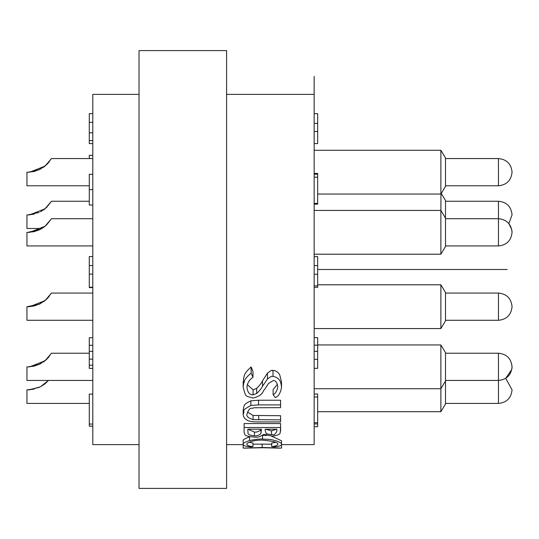 <?xml version="1.0" encoding="UTF-8"?>
<svg xmlns="http://www.w3.org/2000/svg" width="539" height="539" viewBox="0 0 539 539"><rect width="100%" height="100%" fill="white"/><g stroke="black" fill="none" stroke-linecap="round" stroke-linejoin="round"><path stroke-width="0.81" d="M40.566 386.712L45.485 383.384L48.456 380.44L40.465 386.766L29.692 389.812L26.95 389.865L34.139 389.124M89.292 403.421L26.95 403.421L26.95 389.865L29.813 389.805M28.459 389.872L39.226 387.373M512.05 389.812L505.744 378.324L511.801 369.437M43.511 384.907L45 383.781M28.459 232.376L39.226 229.883L41.901 228.469L46.583 224.904L51.468 218.713L45.013 226.286L29.692 232.322L26.95 232.376L29.813 232.316M39.125 229.931L34.139 231.635L27.799 232.39L40.566 229.223L39.125 229.931L40.654 229.176M28.405 232.383L27.799 232.39M28.459 366.891L39.226 364.398L45.485 360.402L39.226 364.398L28.405 366.891M49.11 356.677L46.583 359.419L51.468 353.227L45.013 360.8L29.813 366.823L26.95 366.884L29.692 366.837M40.566 363.731L34.139 366.149L27.799 366.897M512.05 366.837L512.05 366.85C511.215 375.077 506.687 379.604 498.46 380.44L498.46 353.227C506.687 354.062 511.215 358.59 512.05 366.816L512.05 366.837C511.215 358.59 506.687 354.062 498.46 353.227L445.504 353.227M43.511 361.925L45 360.807M39.125 364.445L46.583 359.419L51.468 353.227L89.292 353.227M28.452 306.738L39.226 304.239L45.485 300.25L39.226 304.239L26.95 306.731L29.813 306.671L26.95 306.731L26.95 320.287L92.796 320.287L26.95 320.287M49.11 296.524L46.583 299.26L51.468 293.068L45.013 300.641L29.692 306.678M40.566 303.578L34.139 305.99L28.405 306.738M498.46 320.287L445.504 320.287L498.46 320.287C506.687 319.452 511.215 314.917 512.05 306.698L512.05 306.678C511.215 314.917 506.687 319.452 498.46 320.287L498.46 293.068C506.687 293.903 511.215 298.438 512.05 306.664C511.215 298.438 506.687 293.903 498.46 293.068L445.504 293.068M43.511 301.773L45 300.647M39.125 304.286L46.583 299.26L51.468 293.068L92.796 293.068M28.452 172.224L39.226 169.731L45.485 165.736L39.226 169.731L28.405 172.224M49.11 162.01L46.583 164.745L51.468 158.56L45.013 166.127L29.813 172.157L26.95 172.217L29.692 172.163M40.566 169.064L34.139 171.476L27.799 172.231M43.511 167.258L45 166.14M39.125 169.772L46.583 164.745L51.468 158.56L92.796 158.56M48.456 380.44L26.95 380.44L26.95 366.884M26.95 245.932L92.796 245.932L26.95 245.932L26.95 232.376M512.05 232.322L512.05 232.302C511.215 224.083 506.687 219.548 498.46 218.713L498.46 201.256C506.687 202.091 511.215 206.619 512.05 214.845L512.05 214.859M43.511 227.418L45 226.292M26.95 185.773L89.292 185.773L26.95 185.773L26.95 172.217M498.46 185.773L445.504 185.773L498.46 185.773C506.687 184.938 511.215 180.41 512.05 172.184L512.05 172.163C511.215 180.41 506.687 184.938 498.46 185.773L498.46 158.56C506.687 159.396 511.215 163.923 512.05 172.15C511.215 163.923 506.687 159.396 498.46 158.56L445.504 158.56M40.566 211.76L46.583 207.441L51.468 201.256L45.013 208.822L29.692 214.859L26.95 214.913L29.813 214.852M41.901 228.469L26.95 228.469L26.95 214.913M34.139 214.172L27.799 214.926L39.226 212.42M43.511 209.954L45 208.829M440.976 193.892L440.895 210.466L440.976 193.892M445.504 186.353L440.875 194.053L440.875 150.273L445.504 157.981L445.504 186.353L441.252 193.427L445.504 200.501L445.504 246.505L440.875 254.213L440.875 210.432L314.156 210.432M440.875 284.787L445.504 292.495L445.504 320.867L440.875 328.568L440.875 284.787L317.66 284.787M440.875 344.947L445.504 352.647L445.504 403.994L440.875 411.702L440.875 344.947L317.66 344.947M139.028 488.408L139.028 50.592L226.596 50.592L226.596 488.408L139.028 488.408M139.028 94.372L92.796 94.372L92.796 444.628L139.028 444.628M281.493 444.628L314.156 444.628L314.156 76.45M252.993 377.3C249.416 379.678 247.388 382.959 246.916 387.137C247.644 392.547 249.705 395.107 253.094 394.838L256.679 393.497C259.421 390.93 261.361 388.531 262.493 386.288L267.459 378.991C273.563 374.511 271.191 377.138 273.01 376.31C280.839 378.102 280.543 383.31 281.082 383.963L281.526 387.406C280.556 392.918 278.495 396.32 275.348 397.627A208.303 125.83 -90 0 1 273.105 394.683C275.328 393.787 276.884 391.226 277.787 386.989C277.147 382.468 275.604 380.325 273.165 380.561L268.449 383.525L264.817 389.192C262.378 390.795 264.171 395.208 253.047 398.078C245.393 395.606 246 398.011 243.17 387.137L243.655 383.29C245.104 381.134 242.435 380.615 251.147 373.103A183.024 94.109 90 0 0 252.993 377.3L252.993 371.391A177.183 91.111 -90 0 1 251.147 366.938C242.631 374.666 245.043 375.44 243.655 377.718L243.17 387.09M281.526 382.03L281.526 387.46L281.526 382.03L279.741 374.955C278.454 372.341 276.211 370.805 273.01 370.34C270.976 371.364 274.129 368.171 267.459 373.177L262.493 380.857C261.415 383.135 259.475 385.648 256.679 388.39L253.094 389.791L247.28 384.624M277.39 384.294L273.105 389.63L273.105 394.683M280.59 404.897L280.59 400.241L258.558 400.241L250.864 400.821C243.561 404.297 244.194 404.991 243.17 410.058L243.17 414.397C245.474 409.539 240.003 411.634 250.864 405.456L258.558 404.897L280.59 404.897L280.59 407.646L253.876 407.767C251.282 409.404 249.995 405.658 246.916 414.269C246.269 416.249 248.317 418.042 253.067 419.645L280.59 419.881L280.59 421.929L258.558 421.929C246.727 421.983 246.613 419.389 245.036 418.695L243.581 416.627L243.17 414.397M280.59 419.881L280.59 415.704L253.067 415.454L247.435 412.025M244.106 427.515L280.59 427.515L280.59 423.546L244.106 423.546L244.106 432.487C245.703 433.76 241.539 436.038 254.462 437.102C257.298 437.601 260.404 436.678 263.787 434.34L271.548 436.038C275.719 435.997 278.589 435.061 280.152 433.221L280.59 427.184M281.526 440.781L281.526 444.352C282.49 445.8 275.005 447.08 273.9 446.932A280.859 170.695 -90 0 1 271.703 446.575C275.112 446.386 277.14 445.632 277.787 444.304C278.804 442.58 273.644 441.185 262.311 440.114C258.013 440.06 254.26 440.545 251.059 441.569C247.785 442.782 246.404 443.712 246.916 444.358L246.916 444.358C246.936 445.403 248.964 446.144 252.993 446.575A278.825 168.384 90 0 1 250.824 446.932C245.663 446.46 243.109 445.598 243.17 444.358C242.57 443.543 244.699 442.27 249.55 440.531C255.836 439.285 260.175 438.8 262.56 439.063C274.641 439.588 271.494 439.932 276.298 440.895C280.125 442.223 281.87 443.375 281.526 444.352L281.526 440.774L271.258 436.038M275.651 442.351L271.703 443.045L271.703 446.575M252.993 446.575L252.993 443.045L249.011 442.33M250.056 436.738L249.55 436.866C244.679 438.658 242.55 439.959 243.17 440.781L243.17 444.352M266.522 435.499L262.641 435.371M271.703 444.17L252.993 444.163M314.156 143.603L317.66 143.603L317.66 131.523L314.156 131.523M317.66 131.523L317.66 123.397L314.156 123.397M317.66 123.397L317.66 113.668L314.156 113.668M314.156 426.72L317.66 426.72L317.66 423.944L314.156 423.944M317.66 423.944L317.66 397L314.156 397M317.66 397L317.66 394.009L314.156 394.009M317.66 422.697L314.156 422.697M314.156 368.346L317.66 368.346L317.66 337.657L314.156 337.657M317.66 345.149L314.156 345.149M317.66 351.334L314.156 351.334M317.66 359.331L314.156 359.331M314.156 287.327L317.66 287.327L317.66 256.638L314.156 256.638M317.66 265.579L314.156 265.579M317.66 274.23L314.156 274.23M317.66 285.872L314.156 285.872M314.156 204.14L317.66 204.14L317.66 177.196L314.156 177.196M317.66 177.196L317.66 174.205L314.156 174.205M317.66 203.392L314.156 203.392M317.66 174.205L317.66 173.45L314.156 173.45M89.292 158.56L89.292 155.326L92.796 155.326M92.796 113.668L89.292 113.668L89.292 143.603L92.796 143.603M89.292 140.612L92.796 140.612M89.292 122.346L92.796 122.346M92.796 256.564L89.292 256.564L89.292 287.59L92.796 287.59M92.796 394.103L89.292 394.103L89.292 426.16L92.796 426.16M89.292 424.038L92.796 424.038M92.796 337.71L89.292 337.71L89.292 368.393L92.796 368.393M89.292 345.283L92.796 345.283M89.292 351.388L92.796 351.388M89.292 365.193L92.796 365.193M89.292 359.142L92.796 359.142M89.292 287.247L92.796 287.247M89.292 265.532L92.796 265.532M92.796 174.313L89.292 174.313L89.292 205.002L92.796 205.002M89.292 189.667L92.796 189.667M251.147 373.103L251.147 366.938M267.459 378.991L267.459 373.177M276.433 429.199L271.488 430.937L265.895 429.199M271.488 434.73C273.502 433.504 273.428 437.244 276.851 431.348L276.851 429.199L265.154 429.199L265.154 430.284C266.792 436.408 266.765 432.547 267.512 434.077L271.488 434.73L271.488 430.937M276.851 431.348L276.851 429.199L276.851 431.348M265.154 430.284L265.154 429.199M280.59 427.515L280.59 431.065M261.132 429.199L260.984 429.57C259.057 431.496 256.887 432.339 254.462 432.089L248.028 429.199M247.846 431.449C248.978 432.473 245.104 434.798 254.462 435.856C256.948 436.078 259.124 435.256 260.984 433.396L261.415 429.199L247.846 429.199L247.846 431.449L247.846 429.199M254.462 435.856L254.462 432.089M243.17 444.23L243.17 440.781M243.581 448.125L243.17 448.077L243.17 444.574L243.17 448.077L244.558 448.098L262.19 447.498L262.19 443.981M262.19 447.498L281.526 448.084L281.526 444.628M277.262 448.131L281.526 448.091L281.526 444.587M277.787 448.084L262.203 447.741L246.916 448.084M317.66 269.5L507.212 269.5M445.504 403.421L498.46 403.421L498.46 380.44L445.504 380.44M498.46 245.932C506.687 245.097 511.215 240.562 512.05 232.336C511.215 240.562 506.687 245.097 498.46 245.932L445.504 245.932L498.46 245.932L498.46 218.713L445.504 218.713M89.292 132.816L92.796 132.816M89.292 274.108L92.796 274.108M243.17 386.982L243.17 381.747M253.094 394.838L253.094 389.791M256.679 393.497L256.679 388.39M262.493 386.288L262.493 380.857M273.01 376.31L273.01 370.34M258.558 404.897L258.558 400.241M250.864 405.456L250.864 400.821M253.067 419.645L253.067 415.454M258.733 419.881L258.733 415.704M260.984 433.396L260.984 429.57M249.55 440.531L249.55 436.866M262.56 439.063L262.56 435.424M243.17 448.077L243.17 444.628M498.46 403.421C506.687 402.586 511.215 398.051 512.05 389.832M512.05 214.879L508.89 223.591L511.807 229.735M511.969 230.84L512.043 231.871M511.962 368.373L512.043 367.315M26.95 380.44L92.796 380.44M51.468 218.713L92.796 218.713M51.468 201.256L89.292 201.256M445.504 201.256L498.46 201.256M445.504 218.133L440.875 210.432M445.504 246.505L440.875 254.213L314.156 254.213L440.875 254.213M445.504 320.867L440.875 328.568L314.156 328.568L440.875 328.568M445.504 381.019L440.875 388.727L314.156 388.727M440.875 411.702L317.66 411.702M440.875 150.273L314.156 150.273M440.875 194.053L317.66 194.053M314.156 94.372L226.596 94.372M243.204 444.628L226.596 444.628M243.17 381.807L243.17 387.197M247.381 448.131L243.581 448.131"/></g></svg>
